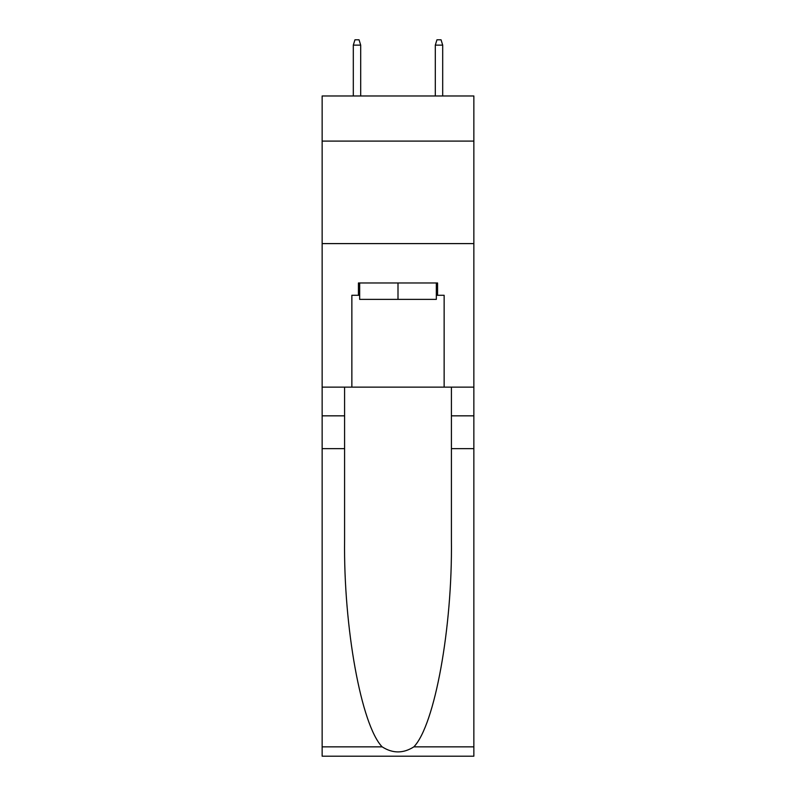 <?xml version="1.0" encoding="UTF-8"?>
<svg xmlns="http://www.w3.org/2000/svg" width="796" height="796" viewBox="0 0 796 796"><rect width="100%" height="100%" fill="white"/><g stroke="black" fill="none" stroke-linecap="round" stroke-linejoin="round"><path stroke-width="1.19" d="M473.859 141.091L473.859 95.978L322.141 95.978L322.141 141.091L473.859 141.091L473.859 387.135L444.138 387.135L444.138 295.276L437.571 295.276L437.571 282.978L358.429 282.978L358.429 295.276L359.663 295.276M322.141 448.645L344.588 448.645L344.588 540.076C343.494 627.477 361.225 725.106 382.14 746.847C392.707 753.593 403.274 753.593 413.86 746.847L473.859 746.847L473.859 756.2L322.141 756.2L322.141 141.091M436.337 282.978L436.337 299.376L359.663 299.376L359.663 282.978M398 282.978L398 299.376M413.86 746.847C434.775 725.106 452.506 627.477 451.412 540.076L451.412 387.135M451.412 448.645L473.859 448.645L473.859 387.135M344.588 387.135L344.588 448.645M473.859 746.847L473.859 448.645M322.141 387.135L351.862 387.135L351.862 295.276L358.429 295.276M322.141 243.606L473.859 243.606M351.862 387.135L444.138 387.135M436.337 295.276L437.571 295.276M360.688 95.978L360.688 45.133L353.305 45.133L353.305 95.978M353.305 45.133L354.946 39.8L359.046 39.8L360.688 45.133M435.312 45.133L436.954 39.8L441.054 39.8L442.695 45.133L435.312 45.133L435.312 95.978M442.695 45.133L442.695 95.978M451.412 415.84L473.859 415.84M344.588 415.84L322.141 415.84M322.141 746.847L382.14 746.847"/></g></svg>
